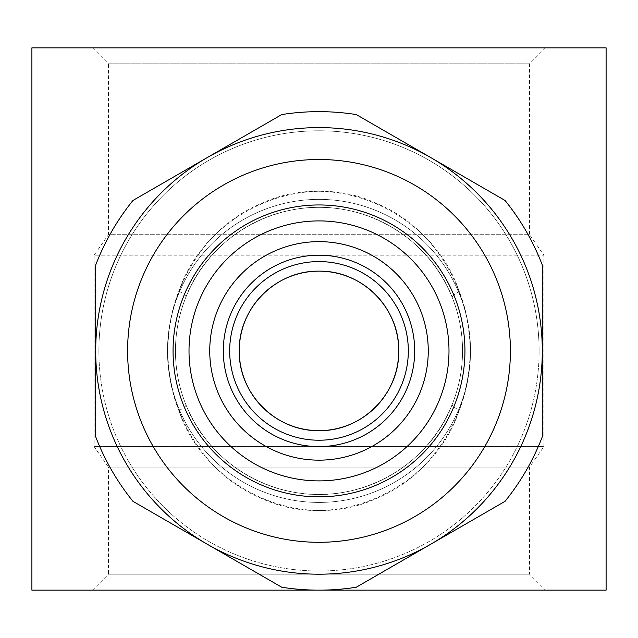 <?xml version="1.0" encoding="UTF-8"?>
<svg xmlns="http://www.w3.org/2000/svg" width="638" height="638" viewBox="0 0 638 638"><rect width="100%" height="100%" fill="white"/><g stroke="black" fill="none" stroke-linecap="round" stroke-linejoin="round"><path stroke-width="0.48" stroke-dasharray="3.19 2.39" d="M98.89 350.9A220.11 220.11 0 0 0 319 571.01A220.11 220.11 0 0 0 539.11 350.9A220.11 220.11 0 0 1 319 571.01A220.11 220.11 0 0 1 98.89 350.9A220.11 220.11 0 0 1 319 130.79A220.11 220.11 0 0 1 539.11 350.9A220.11 220.11 0 0 0 319 130.79A220.11 220.11 0 0 0 98.89 350.9M95.7 436.791L95.7 350.9A223.3 223.3 0 0 0 319 574.2A223.3 223.3 0 0 0 542.3 350.9L542.3 436.791A239.25 239.25 0 0 1 505.033 501.34L356.267 587.231A239.25 239.25 0 0 1 281.733 587.231L132.967 501.34A239.25 239.25 0 0 1 95.7 436.791A239.25 239.25 0 0 0 132.967 501.34L281.733 587.231A239.25 239.25 0 0 0 356.267 587.231L505.033 501.34A239.25 239.25 0 0 0 542.3 436.791L542.3 265.009A239.25 239.25 0 0 0 505.033 200.46L356.267 114.569A239.25 239.25 0 0 0 281.733 114.569L132.967 200.46A239.25 239.25 0 0 0 95.7 265.009L95.7 350.9A223.3 223.3 0 0 0 430.65 544.286A223.3 223.3 0 0 0 542.3 350.9A223.3 223.3 0 0 1 207.35 544.286A223.3 223.3 0 0 1 207.35 157.514A223.3 223.3 0 0 1 542.3 350.9A223.3 223.3 0 0 0 319 127.6A223.3 223.3 0 0 0 95.7 350.9L95.7 436.791A239.25 239.25 0 0 0 132.967 501.34L281.733 587.231A239.25 239.25 0 0 0 356.267 587.231L505.033 501.34A239.25 239.25 0 0 0 542.3 436.791L542.3 350.9A223.3 223.3 0 0 0 207.35 157.514A223.3 223.3 0 0 0 95.7 350.9L95.7 436.791M189.007 350.9A129.993 129.993 0 0 1 319 220.907A129.993 129.993 0 0 1 448.993 350.9A129.993 129.993 0 0 0 319 220.907A129.993 129.993 0 0 0 189.007 350.9A129.993 129.993 0 0 1 319 220.907A129.993 129.993 0 0 1 448.993 350.9A129.993 129.993 0 0 1 319 480.892A129.993 129.993 0 0 1 189.007 350.9A129.993 129.993 0 0 0 319 480.892A129.993 129.993 0 0 0 448.993 350.9A129.993 129.993 0 0 1 319 480.892A129.993 129.993 0 0 1 189.007 350.9M464.942 350.9A145.942 145.942 0 0 0 319 204.958A145.942 145.942 0 0 0 173.058 350.9A145.942 145.942 0 0 0 319 496.842A145.942 145.942 0 0 0 464.942 350.9M127.6 350.9A191.4 191.4 0 0 0 319 542.3A191.4 191.4 0 0 0 510.4 350.9A191.4 191.4 0 0 1 319 542.3A191.4 191.4 0 0 1 127.6 350.9A191.4 191.4 0 0 0 319 542.3A191.4 191.4 0 0 0 510.4 350.9A191.4 191.4 0 0 0 319 159.5A191.4 191.4 0 0 0 127.6 350.9A191.4 191.4 0 0 1 319 159.5A191.4 191.4 0 0 1 510.4 350.9A191.4 191.4 0 0 1 319 542.3A191.4 191.4 0 0 1 127.6 350.9A191.4 191.4 0 0 0 319 542.3A191.4 191.4 0 0 0 510.4 350.9A191.4 191.4 0 0 0 319 159.5A191.4 191.4 0 0 0 127.6 350.9A191.4 191.4 0 0 1 319 159.5A191.4 191.4 0 0 1 510.4 350.9A191.4 191.4 0 0 0 319 159.5A191.4 191.4 0 0 0 127.6 350.9M95.7 265.009A239.25 239.25 0 0 1 132.967 200.46A239.25 239.25 0 0 0 95.7 265.009L95.7 350.9L95.7 265.009M281.733 114.569A239.25 239.25 0 0 1 356.267 114.569A239.25 239.25 0 0 0 281.733 114.569L132.967 200.46L281.733 114.569M505.033 200.46A239.25 239.25 0 0 1 542.3 265.009A239.25 239.25 0 0 0 505.033 200.46L356.267 114.569L505.033 200.46M398.75 350.9A79.75 79.75 0 0 1 319 430.65A79.75 79.75 0 0 1 239.25 350.9A79.75 79.75 0 0 1 319 271.15A79.75 79.75 0 0 1 398.75 350.9M223.3 350.9A95.7 95.7 0 0 1 319 255.2A95.7 95.7 0 0 1 414.7 350.9A95.7 95.7 0 0 1 319 446.6A95.7 95.7 0 0 1 223.3 350.9A95.7 95.7 0 0 1 319 255.2A95.7 95.7 0 0 1 414.7 350.9A95.7 95.7 0 0 1 319 446.6A95.7 95.7 0 0 1 223.3 350.9A95.7 95.7 0 0 1 319 255.2A95.7 95.7 0 0 1 414.7 350.9A95.7 95.7 0 0 1 319 446.6A95.7 95.7 0 0 1 223.3 350.9A95.7 95.7 0 0 1 319 255.2A95.7 95.7 0 0 1 414.7 350.9M545.49 47.85L529.54 63.8L529.54 234.696L108.46 234.696L108.46 63.8L529.54 63.8L108.46 63.8L92.51 47.85L545.49 47.85L92.51 47.85M92.51 590.15L108.46 574.2L529.54 574.2L108.46 574.2L108.46 467.104L529.54 467.104L108.46 467.104L94.105 446.6L94.105 255.2L543.895 255.2L94.105 255.2L108.46 234.696L529.54 234.696L543.895 255.2L543.895 446.6L94.105 446.6L543.895 446.6L529.54 467.104L529.54 574.2L545.49 590.15L92.51 590.15L545.49 590.15M452.23 404.348C429.031 465.557 359.625 505.687 291.43 491.778C225.062 479.106 175.354 419.956 175.45 350.9C175.538 332.071 179.023 314.143 185.905 297.125C209.089 236.196 278.654 196.065 346.586 210.022C413.065 222.829 462.526 281.661 462.55 350.9A143.55 143.55 0 0 1 319 494.45A143.55 143.55 0 0 1 175.45 350.9C175.538 369.729 179.023 387.657 185.905 404.675C209.089 465.604 278.654 505.735 346.586 491.778C413.065 478.971 462.526 420.139 462.55 350.9C462.47 332.183 459.033 314.367 452.23 297.452C429.031 236.243 359.625 196.113 291.43 210.022C225.062 222.694 175.354 281.844 175.45 350.9A143.55 143.55 0 0 1 319 207.35A143.55 143.55 0 0 1 462.55 350.9A143.55 143.55 0 0 1 319 494.45A143.55 143.55 0 0 1 175.45 350.9A143.55 143.55 0 0 1 319 207.35A143.55 143.55 0 0 1 462.55 350.9C462.47 369.617 459.033 387.433 452.23 404.348A15.95 3.254 -158.1 0 0 459.24 410.282C490.239 332.374 452.868 235.701 378.039 204.08C300.737 167.06 204.319 214.599 178.895 291.151C147.729 369.266 184.821 465.804 260.001 497.736C337.207 534.7 433.936 487.233 459.24 410.282M178.895 410.649C147.729 332.534 184.821 235.996 260.001 204.064C337.207 167.1 433.936 214.567 459.24 291.518C490.239 369.426 452.868 466.099 378.039 497.72C300.737 534.74 204.319 487.201 178.895 410.649A15.95 3.27 158 0 0 185.905 404.675M209.743 350.9A109.257 109.257 0 0 1 319 241.642A109.257 109.257 0 0 1 428.257 350.9A109.257 109.257 0 0 1 319 460.157A109.257 109.257 0 0 1 209.743 350.9M606.1 590.15L31.9 590.15M606.1 47.85L31.9 47.85M542.3 350.9L542.3 265.009L542.3 350.9M229.68 350.9A89.32 89.32 0 0 1 319 261.58A89.32 89.32 0 0 1 408.32 350.9A89.32 89.32 0 0 1 319 440.22A89.32 89.32 0 0 1 229.68 350.9M178.895 291.151A15.95 3.27 22 0 1 185.905 297.125M470.525 350.9A151.525 151.525 0 0 1 319 502.425A151.525 151.525 0 0 1 167.475 350.9A151.525 151.525 0 0 1 319 199.375A151.525 151.525 0 0 1 470.525 350.9A151.525 151.525 0 0 1 319 502.425A151.525 151.525 0 0 1 167.475 350.9A151.525 151.525 0 0 1 319 199.375A151.525 151.525 0 0 1 470.525 350.9M175.45 350.9A143.55 143.55 0 0 1 319 207.35A143.55 143.55 0 0 1 462.55 350.9A143.55 143.55 0 0 1 319 494.45A143.55 143.55 0 0 1 175.45 350.9M459.24 291.518A15.95 3.254 -21.9 0 0 452.23 297.452"/><path stroke-width="0.96" d="M448.993 350.9A129.993 129.993 0 0 1 319 480.892A129.993 129.993 0 0 1 189.007 350.9A129.993 129.993 0 0 1 319 220.907A129.993 129.993 0 0 1 448.993 350.9M464.942 350.9A145.942 145.942 0 0 1 319 496.842A145.942 145.942 0 0 1 173.058 350.9A145.942 145.942 0 0 1 319 204.958A145.942 145.942 0 0 1 464.942 350.9M127.6 350.9A191.4 191.4 0 0 1 319 159.5A191.4 191.4 0 0 1 510.4 350.9A191.4 191.4 0 0 1 319 542.3A191.4 191.4 0 0 1 127.6 350.9M95.7 350.9A223.3 223.3 0 0 1 319 127.6A223.3 223.3 0 0 1 542.3 350.9L542.3 436.791A239.25 239.25 0 0 1 505.033 501.34L356.267 587.231A239.25 239.25 0 0 1 281.733 587.231L132.967 501.34A239.25 239.25 0 0 1 95.7 436.791L95.7 265.009A239.25 239.25 0 0 1 132.967 200.46L281.733 114.569A239.25 239.25 0 0 1 356.267 114.569L505.033 200.46A239.25 239.25 0 0 1 542.3 265.009L542.3 350.9A223.3 223.3 0 0 1 319 574.2A223.3 223.3 0 0 1 95.7 350.9M239.25 350.9C238.476 393.917 275.991 431.447 319.024 430.65C362.017 431.432 399.587 393.837 398.75 350.9C399.563 307.883 361.953 270.368 319.04 271.15C275.919 270.368 238.46 307.931 239.25 350.9A79.75 79.75 0 0 1 319 271.15A79.75 79.75 0 0 1 398.75 350.9C399.563 307.883 361.953 270.368 319.04 271.15C275.919 270.368 238.46 307.931 239.25 350.9C238.476 393.917 275.991 431.447 319.024 430.65C362.017 431.432 399.587 393.837 398.75 350.9A79.75 79.75 0 0 1 319 430.65A79.75 79.75 0 0 1 239.25 350.9M414.7 350.9A95.7 95.7 0 0 1 319 446.6A95.7 95.7 0 0 1 223.3 350.9A95.7 95.7 0 0 1 319 255.2A95.7 95.7 0 0 1 414.7 350.9A95.7 95.7 0 0 1 319 446.6A95.7 95.7 0 0 1 223.3 350.9M31.9 47.85L606.1 47.85L606.1 590.15L31.9 590.15L31.9 47.85M209.743 350.9A109.257 109.257 0 0 0 319 460.157A109.257 109.257 0 0 0 428.257 350.9A109.257 109.257 0 0 0 319 241.642A109.257 109.257 0 0 0 209.743 350.9M408.32 350.9A89.32 89.32 0 0 1 319 440.22A89.32 89.32 0 0 1 229.68 350.9A89.32 89.32 0 0 1 319 261.58A89.32 89.32 0 0 1 408.32 350.9"/></g></svg>
